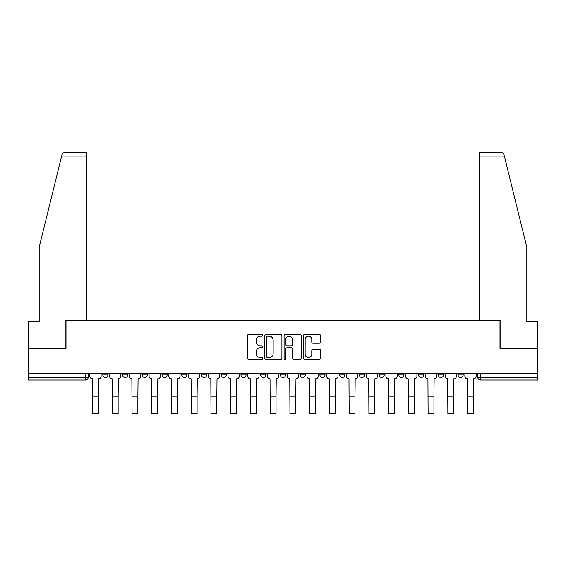 <?xml version="1.0" encoding="UTF-8"?>
<svg xmlns="http://www.w3.org/2000/svg" width="566" height="566" viewBox="0 0 566 566"><rect width="100%" height="100%" fill="white"/><g stroke="black" fill="none" stroke-linecap="round" stroke-linejoin="round"><path stroke-width="0.85" d="M262.758 335.313A0.87 0.87 0 0 0 261.888 334.442L248.693 334.442A1.245 1.245 0 0 0 247.448 335.688L247.448 358.045A1.245 1.245 0 0 0 248.693 359.283L261.888 359.283A0.87 0.87 0 0 0 262.758 358.412A0.87 0.87 0 0 0 261.888 357.542L260.176 357.542A3.976 3.976 0 0 1 256.207 353.573L256.207 351.705A3.976 3.976 0 0 1 260.176 347.736L261.888 347.736A0.87 0.87 0 0 0 262.758 346.866A0.87 0.87 0 0 0 261.888 345.996L260.176 345.996A3.976 3.976 0 0 1 256.207 342.02L256.207 340.159A3.976 3.976 0 0 1 260.176 336.183L261.888 336.183A0.87 0.87 0 0 0 262.758 335.313M438.374 373.56L438.374 374.954L443.44 374.954A2.533 2.533 0 0 1 440.907 377.487A2.533 2.533 0 0 1 438.374 374.954L438.374 373.56M418.635 373.56L418.635 374.954L423.701 374.954A2.533 2.533 0 0 1 421.168 377.487A2.533 2.533 0 0 1 418.635 374.954L418.635 373.56M319.946 373.56L319.946 374.954L325.004 374.954A2.533 2.533 0 0 1 322.478 377.487A2.533 2.533 0 0 1 319.946 374.954L319.946 373.56M280.467 373.56L280.467 374.954L285.533 374.954A2.533 2.533 0 0 1 283 377.487A2.533 2.533 0 0 1 280.467 374.954L280.467 373.56M260.728 373.56L260.728 374.954L265.794 374.954A2.533 2.533 0 0 1 263.261 377.487A2.533 2.533 0 0 1 260.728 374.954L260.728 373.56M240.996 373.56L240.996 374.954L246.054 374.954A2.533 2.533 0 0 1 243.522 377.487A2.533 2.533 0 0 1 240.996 374.954L240.996 373.56M221.256 373.56L221.256 374.954L226.315 374.954A2.533 2.533 0 0 1 223.782 377.487A2.533 2.533 0 0 1 221.256 374.954L221.256 373.56M201.517 373.56L201.517 374.954L206.576 374.954A2.533 2.533 0 0 1 204.05 377.487A2.533 2.533 0 0 1 201.517 374.954L201.517 373.56M181.778 374.954L181.778 373.56L181.778 374.954A2.533 2.533 0 0 0 184.311 377.487A2.533 2.533 0 0 1 181.778 374.954L186.837 374.954A2.533 2.533 0 0 1 184.311 377.487A2.533 2.533 0 0 0 186.837 374.954A2.533 2.533 0 0 1 184.311 377.487M162.039 374.954L162.039 373.56L162.039 374.954A2.533 2.533 0 0 0 164.572 377.487A2.533 2.533 0 0 1 162.039 374.954L167.097 374.954A2.533 2.533 0 0 1 164.572 377.487M142.299 374.954L142.299 373.56L142.299 374.954A2.533 2.533 0 0 0 144.832 377.487A2.533 2.533 0 0 1 142.299 374.954L147.365 374.954A2.533 2.533 0 0 1 144.832 377.487M319.295 343.201A1.245 1.245 0 0 0 320.54 341.956L320.54 335.688A1.245 1.245 0 0 0 319.295 334.442L304.642 334.442A1.245 1.245 0 0 0 303.397 335.688L303.397 358.045A1.245 1.245 0 0 0 304.642 359.283L319.295 359.283A1.245 1.245 0 0 0 320.54 358.045L320.54 350.467A1.245 1.245 0 0 0 319.295 349.222L313.026 349.222A1.245 1.245 0 0 0 311.781 350.467L311.781 354.224A3.325 3.325 0 0 1 308.463 357.542A3.325 3.325 0 0 1 305.138 354.224L305.138 339.508A3.325 3.325 0 0 1 308.463 336.183A3.325 3.325 0 0 1 311.781 339.508L311.781 341.956A1.245 1.245 0 0 0 313.026 343.201L319.295 343.201M61.652 156.06L61.878 155.155C62.451 153.358 63.682 152.395 65.564 152.268L86.626 152.268L86.626 156.06L61.652 156.06L39.181 247.158L39.181 321.813L28.3 321.813L28.3 348.38L66.003 348.38L66.003 320.165L499.997 320.165L499.997 348.38L537.7 348.38L537.7 373.56L28.3 373.56L28.3 377.487L88.147 377.487L88.147 373.56M86.626 156.06L86.626 320.165L65.875 320.165L65.875 348.38L28.3 348.38L28.3 373.56M281.91 335.688A1.245 1.245 0 0 0 280.672 334.442L266.013 334.442A1.245 1.245 0 0 0 264.775 335.688L264.775 358.045A1.245 1.245 0 0 0 266.013 359.283L280.672 359.283A1.245 1.245 0 0 0 281.91 358.045L281.91 335.688M285.328 334.442L299.987 334.442A1.245 1.245 0 0 1 301.225 335.688L301.225 358.045A1.245 1.245 0 0 1 299.987 359.283L293.712 359.283A1.245 1.245 0 0 1 292.473 358.045L292.473 348.974A1.245 1.245 0 0 0 291.228 347.736L287.068 347.736A1.245 1.245 0 0 0 285.823 348.974L285.823 358.412A0.87 0.87 0 0 1 284.953 359.283A0.87 0.87 0 0 1 284.09 358.412L284.09 335.688A1.245 1.245 0 0 1 285.328 334.442M477.853 373.56L477.853 377.487L537.7 377.487L537.7 380.012L480.385 380.012A2.533 2.533 0 0 1 477.853 377.487M537.7 373.56L537.7 377.487M85.615 373.56L85.615 380.012A2.533 2.533 0 0 0 88.147 377.487A2.533 2.533 0 0 1 85.615 380.012L28.3 380.012L28.3 377.487M463.172 373.56L463.172 374.954A2.533 2.533 0 0 1 460.646 377.487A2.533 2.533 0 0 1 458.113 374.954L463.172 374.954A2.533 2.533 0 0 1 460.646 377.487A2.533 2.533 0 0 0 463.172 374.954M458.113 373.56L458.113 374.954M443.44 373.56L443.44 374.954M423.701 373.56L423.701 374.954M403.961 373.56L403.961 374.954A2.533 2.533 0 0 1 401.428 377.487A2.533 2.533 0 0 1 398.903 374.954A2.533 2.533 0 0 0 401.428 377.487M398.903 373.56L398.903 374.954L403.961 374.954M384.222 373.56L384.222 374.954A2.533 2.533 0 0 1 381.689 377.487A2.533 2.533 0 0 1 379.163 374.954L384.222 374.954A2.533 2.533 0 0 1 381.689 377.487A2.533 2.533 0 0 0 384.222 374.954M379.163 373.56L379.163 374.954M364.483 373.56L364.483 374.954A2.533 2.533 0 0 1 361.95 377.487A2.533 2.533 0 0 1 359.424 374.954A2.533 2.533 0 0 0 361.95 377.487M359.424 373.56L359.424 374.954L364.483 374.954M344.744 373.56L344.744 374.954A2.533 2.533 0 0 1 342.218 377.487A2.533 2.533 0 0 1 339.685 374.954L344.744 374.954M339.685 373.56L339.685 374.954M325.004 373.56L325.004 374.954M305.272 373.56L305.272 374.954A2.533 2.533 0 0 1 302.739 377.487A2.533 2.533 0 0 1 300.206 374.954L305.272 374.954M300.206 373.56L300.206 374.954M285.533 373.56L285.533 374.954M265.794 373.56L265.794 374.954M246.054 373.56L246.054 374.954L246.054 373.56M226.315 373.56L226.315 374.954A2.533 2.533 0 0 1 223.782 377.487A2.533 2.533 0 0 0 226.315 374.954M206.576 373.56L206.576 374.954A2.533 2.533 0 0 1 204.05 377.487A2.533 2.533 0 0 0 206.576 374.954L206.576 373.56M186.837 373.56L186.837 374.954M167.097 373.56L167.097 374.954L167.097 373.56M147.365 373.56L147.365 374.954L147.365 373.56M122.56 373.56L122.56 374.954L127.626 374.954L127.626 373.56L127.626 374.954A2.533 2.533 0 0 1 125.093 377.487A2.533 2.533 0 0 1 122.56 374.954A2.533 2.533 0 0 0 125.093 377.487A2.533 2.533 0 0 0 127.626 374.954A2.533 2.533 0 0 1 125.093 377.487M102.828 373.56L102.828 374.954L107.887 374.954L107.887 373.56L107.887 374.954A2.533 2.533 0 0 1 105.354 377.487A2.533 2.533 0 0 1 102.828 374.954A2.533 2.533 0 0 0 105.354 377.487A2.533 2.533 0 0 0 107.887 374.954A2.533 2.533 0 0 1 105.354 377.487M267.385 336.183A0.87 0.87 0 0 0 266.515 337.053L266.515 356.679A0.87 0.87 0 0 0 267.385 357.542L269.183 357.542A3.976 3.976 0 0 0 273.159 353.573L273.159 340.159A3.976 3.976 0 0 0 269.183 336.183L267.385 336.183M292.473 339.572A3.325 3.325 0 0 0 289.148 336.246A3.325 3.325 0 0 0 285.823 339.572L285.823 344.751A1.245 1.245 0 0 0 287.068 345.996L291.228 345.996A1.245 1.245 0 0 0 292.473 344.751L292.473 339.572M89.853 373.56L89.853 376.22A2.533 2.533 0 0 0 92.385 378.753L92.576 413.732L98.399 413.732L98.399 396.908L92.576 396.908M101.116 373.56L101.116 376.22A2.533 2.533 0 0 1 98.583 378.753L98.399 396.908M61.878 155.155C62.232 154.129 62.232 154.129 61.878 155.155M504.348 156.06L504.122 155.155C503.768 154.129 503.768 154.129 504.122 155.155C503.768 154.129 503.768 154.129 504.122 155.155C503.549 153.358 502.318 152.395 500.436 152.268L479.374 152.268L479.374 320.165L500.125 320.165L500.125 348.38L537.7 348.38L537.7 321.813L526.819 321.813L526.819 247.158L504.348 156.06L479.374 156.06M109.592 373.56L109.592 376.22A2.533 2.533 0 0 0 112.125 378.753L112.316 413.732L118.131 413.732L118.131 396.908L112.316 396.908M120.855 373.56L120.855 376.22A2.533 2.533 0 0 1 118.322 378.753L118.131 396.908M129.331 373.56L129.331 376.22A2.533 2.533 0 0 0 131.864 378.753L132.055 413.732L137.871 413.732L137.871 396.908L132.055 396.908M140.594 373.56L140.594 376.22A2.533 2.533 0 0 1 138.062 378.753L137.871 396.908M149.07 373.56L149.07 376.22A2.533 2.533 0 0 0 151.603 378.753L151.794 413.732L157.61 413.732L157.61 396.908L151.794 396.908M160.334 373.56L160.334 376.22A2.533 2.533 0 0 1 157.801 378.753L157.61 396.908M168.81 373.56L168.81 376.22A2.533 2.533 0 0 0 171.342 378.753L171.526 413.732L177.349 413.732L177.349 396.908L171.526 396.908M180.073 373.56L180.073 376.22A2.533 2.533 0 0 1 177.54 378.753L177.349 396.908M188.549 373.56L188.549 376.22A2.533 2.533 0 0 0 191.075 378.753L191.266 413.732L197.088 413.732L197.088 396.908L191.266 396.908M199.805 373.56L199.805 376.22A2.533 2.533 0 0 1 197.279 378.753L197.088 396.908M208.288 373.56L208.288 376.22A2.533 2.533 0 0 0 210.814 378.753L211.005 413.732L216.828 413.732L216.828 396.908L211.005 396.908M219.544 373.56L219.544 376.22A2.533 2.533 0 0 1 217.019 378.753L216.828 396.908M228.027 373.56L228.027 376.22A2.533 2.533 0 0 0 230.553 378.753L230.744 413.732L236.567 413.732L236.567 396.908L230.744 396.908M239.284 373.56L239.284 376.22A2.533 2.533 0 0 1 236.751 378.753L236.567 396.908M247.759 373.56L247.759 376.22A2.533 2.533 0 0 0 250.292 378.753L250.483 413.732L256.306 413.732L256.306 396.908L250.483 396.908M259.023 373.56L259.023 376.22A2.533 2.533 0 0 1 256.49 378.753L256.306 396.908M267.499 373.56L267.499 376.22A2.533 2.533 0 0 0 270.032 378.753L270.223 413.732L276.038 413.732L276.038 396.908L270.223 396.908M278.762 373.56L278.762 376.22A2.533 2.533 0 0 1 276.229 378.753L276.038 396.908M287.238 373.56L287.238 376.22A2.533 2.533 0 0 0 289.771 378.753L289.962 413.732L295.777 413.732L295.777 396.908L289.962 396.908M298.501 373.56L298.501 376.22A2.533 2.533 0 0 1 295.968 378.753L295.777 396.908M306.977 373.56L306.977 376.22A2.533 2.533 0 0 0 309.51 378.753L309.694 413.732L315.517 413.732L315.517 396.908L309.694 396.908M318.241 373.56L318.241 376.22A2.533 2.533 0 0 1 315.708 378.753L315.517 396.908M326.716 373.56L326.716 376.22A2.533 2.533 0 0 0 329.249 378.753L329.433 413.732L335.256 413.732L335.256 396.908L329.433 396.908M337.973 373.56L337.973 376.22A2.533 2.533 0 0 1 335.447 378.753L335.256 396.908M346.456 373.56L346.456 376.22A2.533 2.533 0 0 0 348.981 378.753L349.172 413.732L354.995 413.732L354.995 396.908L349.172 396.908M357.712 373.56L357.712 376.22A2.533 2.533 0 0 1 355.186 378.753L354.995 396.908M366.195 373.56L366.195 376.22A2.533 2.533 0 0 0 368.721 378.753L368.912 413.732L374.734 413.732L374.734 396.908L368.912 396.908M377.451 373.56L377.451 376.22A2.533 2.533 0 0 1 374.925 378.753L374.734 396.908M385.927 373.56L385.927 376.22A2.533 2.533 0 0 0 388.46 378.753L388.651 413.732L394.474 413.732L394.474 396.908L388.651 396.908M397.19 373.56L397.19 376.22A2.533 2.533 0 0 1 394.658 378.753L394.474 396.908M405.666 373.56L405.666 376.22A2.533 2.533 0 0 0 408.199 378.753L408.39 413.732L414.206 413.732L414.206 396.908L408.39 396.908M416.93 373.56L416.93 376.22A2.533 2.533 0 0 1 414.397 378.753L414.206 396.908M425.406 373.56L425.406 376.22A2.533 2.533 0 0 0 427.938 378.753L428.129 413.732L433.945 413.732L433.945 396.908L428.129 396.908M436.669 373.56L436.669 376.22A2.533 2.533 0 0 1 434.136 378.753L433.945 396.908M445.145 373.56L445.145 376.22A2.533 2.533 0 0 0 447.678 378.753L447.869 413.732L453.684 413.732L453.684 396.908L447.869 396.908M456.408 373.56L456.408 376.22A2.533 2.533 0 0 1 453.875 378.753L453.684 396.908M464.884 373.56L464.884 376.22A2.533 2.533 0 0 0 467.417 378.753L467.601 413.732L473.424 413.732L473.424 396.908L467.601 396.908M476.148 373.56L476.148 376.22A2.533 2.533 0 0 1 473.615 378.753L473.424 396.908M480.385 373.56L480.385 380.012"/></g></svg>
